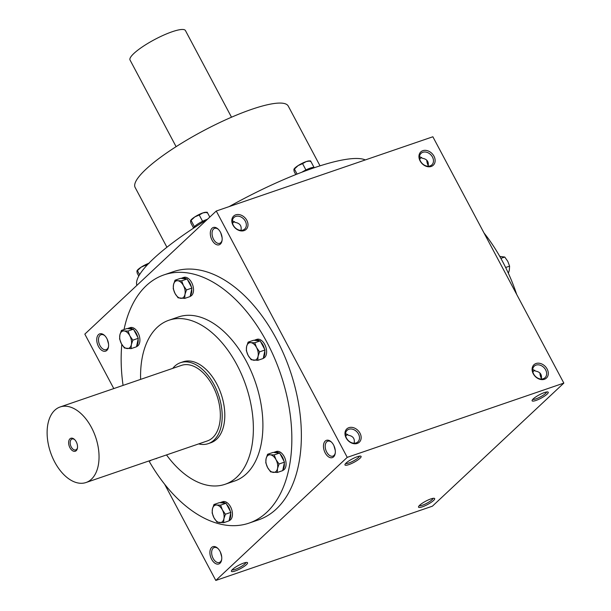 <?xml version="1.0" encoding="UTF-8"?>
<svg xmlns="http://www.w3.org/2000/svg" width="611" height="611" viewBox="0 0 611 611"><rect width="100%" height="100%" fill="white"/><g stroke="black" fill="none" stroke-linecap="round" stroke-linejoin="round"><path stroke-width="0.92" d="M232.516 223.137L234.471 221.594M232.379 220.678L235.212 222.412C239.917 223.236 241.834 225.887 240.971 230.378M222.106 237.656L220.747 232.814M345.673 463.482A7.89 1.642 152 0 0 353.234 461.053A7.89 1.642 152 0 0 359.474 456.142M235.709 216.439A7.89 6.118 -133.1 0 1 244.637 220.097A7.89 6.118 -133.1 0 1 244.728 229.018A7.89 6.118 -133.1 0 1 234.868 227.445A7.89 6.118 -133.1 0 1 233.937 217.501A7.89 6.118 -133.1 0 1 235.709 216.439M331.59 442.227A7.89 4.705 -108.9 0 0 327.779 441.188A7.89 4.705 -108.9 0 0 326.709 441.837A7.89 4.705 -108.9 0 0 326.259 451.139A7.89 4.705 -108.9 0 0 332.896 456.119A7.89 4.705 -108.9 0 0 335.271 452.957M335.271 450.483L333.911 445.64M325.205 441.089A9.127 5.438 -108.9 0 0 326.557 454.989A9.127 5.438 -108.9 0 0 335.202 453.446A9.127 5.438 -108.9 0 0 331.238 441.883A9.127 5.438 -108.9 0 0 325.205 441.089M345.681 435.964L347.628 434.421M345.543 433.505L348.369 435.246C353.074 436.063 354.999 438.713 354.136 443.204M421.605 157.439L419.658 158.975M426.768 160.174A7.89 4.705 -108.9 0 0 428.258 165.612M428.112 166.223C428.975 161.732 427.051 159.074 422.346 158.257L419.52 156.523M426.959 160.38A9.127 5.438 -108.9 0 0 428.319 165.222M539.925 373.008A7.89 4.705 -108.9 0 0 541.415 378.446M540.124 373.206A9.127 5.438 -108.9 0 0 541.483 378.049M98.478 334.622A9.127 5.438 -108.9 0 0 99.83 348.514A9.127 5.438 -108.9 0 0 108.475 346.972A9.127 5.438 -108.9 0 0 104.512 335.408A9.127 5.438 -108.9 0 0 98.478 334.622M104.863 335.752A7.89 4.705 -108.9 0 0 101.052 334.713A7.89 4.705 -108.9 0 0 99.983 335.363A7.89 4.705 -108.9 0 0 99.532 344.665A7.89 4.705 -108.9 0 0 106.169 349.645A7.89 4.705 -108.9 0 0 108.544 346.483M211.643 547.448A9.127 5.438 -108.9 0 0 212.987 561.341A9.127 5.438 -108.9 0 0 221.64 559.798A9.127 5.438 -108.9 0 0 217.676 548.235A9.127 5.438 -108.9 0 0 211.643 547.448M218.028 548.579A7.89 4.705 -108.9 0 0 214.217 547.54A7.89 4.705 -108.9 0 0 213.147 548.189A7.89 4.705 -108.9 0 0 212.697 557.492A7.89 4.705 -108.9 0 0 219.334 562.471A7.89 4.705 -108.9 0 0 221.709 559.309M348.873 429.273A7.89 6.118 -133.1 0 1 357.802 432.924A7.89 6.118 -133.1 0 1 357.886 441.845A7.89 6.118 -133.1 0 1 348.026 440.271A7.89 6.118 -133.1 0 1 347.101 430.327A7.89 6.118 -133.1 0 1 348.873 429.273M348.873 427.669A9.127 7.08 -133.1 0 1 361.162 437.438A9.127 7.08 -133.1 0 1 349.156 441.554A9.127 7.08 -133.1 0 1 348.873 427.669M235.709 214.843A9.127 7.08 -133.1 0 1 247.997 224.611A9.127 7.08 -133.1 0 1 235.991 228.728A9.127 7.08 -133.1 0 1 235.709 214.843M544.393 379.278A9.127 7.08 46.9 0 0 544.111 365.401A9.127 7.08 46.9 0 0 532.105 369.51A9.127 7.08 46.9 0 0 544.393 379.278M543.255 378.744A7.89 6.118 46.9 0 0 545.027 377.69A7.89 6.118 46.9 0 0 544.103 367.746A7.89 6.118 46.9 0 0 534.243 366.172A7.89 6.118 46.9 0 0 534.327 375.093A7.89 6.118 46.9 0 0 543.255 378.744M541.277 379.049C542.14 374.558 540.216 371.908 535.511 371.083L532.677 369.35M431.229 166.452A9.127 7.08 46.9 0 0 430.946 152.567A9.127 7.08 46.9 0 0 418.94 156.683A9.127 7.08 46.9 0 0 431.229 166.452M430.098 165.917A7.89 6.118 46.9 0 0 431.862 164.863A7.89 6.118 46.9 0 0 430.938 154.919A7.89 6.118 46.9 0 0 421.078 153.338A7.89 6.118 46.9 0 0 421.17 162.266A7.89 6.118 46.9 0 0 430.098 165.917M221.709 556.842L220.342 551.993M108.544 344.008L107.185 339.166M534.77 370.266L532.823 371.809M563.838 383.097L432.397 506.191L215.805 580.45L347.239 457.356L563.838 383.097L432.863 136.772L216.263 211.024L347.239 457.356M212.04 228.262A9.127 5.438 -108.9 0 0 213.392 242.162A9.127 5.438 -108.9 0 0 222.037 240.619A9.127 5.438 -108.9 0 0 218.074 229.056A9.127 5.438 -108.9 0 0 212.04 228.262M124.025 329.535A131.197 78.223 71.1 0 1 163.954 274.897L173.486 271.628A131.197 78.223 71.1 0 1 283.84 354.388A131.197 78.223 71.1 0 1 276.287 509.047A131.197 78.223 71.1 0 1 258.583 519.846L249.051 523.108A131.197 78.223 71.1 0 1 148.969 460.938M113.783 388.581L84.83 334.118L216.263 211.024M164.642 484.225L215.805 580.45M232.539 569.406A9.127 1.894 152 0 0 231.409 570.865A9.127 1.894 152 0 0 240.36 568.704A9.127 1.894 152 0 0 247.157 562.487A9.127 1.894 152 0 0 240.367 564.457A9.127 1.894 152 0 0 232.539 569.406M433.543 500.501A9.127 1.894 -28 0 1 424.019 506.198A9.127 1.894 -28 0 1 418.543 506.702A9.127 1.894 -28 0 1 425.722 501.196A9.127 1.894 -28 0 1 434.291 498.332A9.127 1.894 -28 0 1 433.543 500.501M346.101 463.054A9.127 1.894 152 0 0 344.971 464.505A9.127 1.894 152 0 0 353.922 462.351A9.127 1.894 152 0 0 360.719 456.134A9.127 1.894 152 0 0 353.929 458.105A9.127 1.894 152 0 0 346.101 463.054M547.105 394.141A9.127 1.894 -28 0 1 537.588 399.838A9.127 1.894 -28 0 1 532.105 400.35A9.127 1.894 -28 0 1 539.284 394.843A9.127 1.894 -28 0 1 547.861 391.972A9.127 1.894 -28 0 1 547.105 394.141M140.622 379.385A86.701 51.698 71.1 0 1 168.857 320.256A86.701 51.698 71.1 0 1 241.788 374.948A86.701 51.698 71.1 0 1 236.793 477.153A86.701 51.698 71.1 0 1 225.092 484.286A86.701 51.698 71.1 0 1 166.513 454.928M180.505 362.697L183.101 361.804A42.785 25.509 71.1 0 1 219.089 388.787A42.785 25.509 71.1 0 1 216.622 439.225A42.785 25.509 71.1 0 1 210.848 442.738L208.252 443.632A42.785 25.509 -108.9 0 0 218.501 394.889A42.785 25.509 -108.9 0 0 180.505 362.697A42.785 25.509 -108.9 0 0 174.731 366.21A42.785 25.509 -108.9 0 0 172.76 368.364M168.857 320.256L178.389 316.987A86.701 51.698 71.1 0 1 251.32 371.679A86.701 51.698 71.1 0 1 246.325 473.892A86.701 51.698 71.1 0 1 234.624 481.025L225.092 484.286M163.954 274.897A131.197 78.223 71.1 0 1 274.316 357.656A131.197 78.223 71.1 0 1 266.755 512.316A131.197 78.223 71.1 0 1 249.051 523.108M123.071 385.396A131.197 78.223 71.1 0 1 121.818 344.421M484.027 232.99A131.197 78.223 71.1 0 1 516.692 294.433M320.034 165.841L288.247 106.062A86.701 18.017 152 0 0 228.331 118.603A86.701 18.017 152 0 0 145.846 169.339A86.701 18.017 152 0 0 135.138 187.47L166.925 247.249M207.381 219.349A131.197 27.258 152 0 0 153.445 258.766A131.197 27.258 152 0 0 136.879 285.368M365.317 159.929A131.197 27.258 152 0 0 229.117 206.617M546.608 391.987A7.89 1.642 -28 0 1 545.6 393.4A7.89 1.642 -28 0 1 538.574 397.799A7.89 1.642 -28 0 1 532.815 399.319M433.046 498.339A7.89 1.642 -28 0 1 432.038 499.752A7.89 1.642 -28 0 1 425.012 504.151A7.89 1.642 -28 0 1 419.245 505.679M232.111 569.834A7.89 1.642 152 0 0 239.672 567.413A7.89 1.642 152 0 0 245.912 562.494M218.425 229.4A7.89 4.705 -108.9 0 0 214.614 228.361A7.89 4.705 -108.9 0 0 213.552 229.01A7.89 4.705 -108.9 0 0 213.094 238.313A7.89 4.705 -108.9 0 0 219.731 243.293A7.89 4.705 -108.9 0 0 222.106 240.131M176.105 146.663L130.028 60.008A31.375 6.522 -28 0 1 154.675 39.524A31.375 6.522 -28 0 1 185.431 30.55L231.508 117.205M146.113 266.19L145.601 265.227L141.126 267.175L136.917 271.116L137.185 273.102L138.773 276.08M139.591 274.667L137.391 270.536L136.917 271.116M137.032 270.696L137.2 270.459A9.127 1.894 -28 0 1 141.126 267.175A9.127 1.894 -28 0 1 148.824 263.288M149.229 263.15L145.601 265.227M193.45 228.216A9.982 2.077 -28 0 1 194.29 226.803L195.268 225.887A9.982 2.077 -28 0 1 201.569 221.808L202.524 221.197L199.224 215.003L194.749 216.951L190.54 220.892L190.815 222.878L193.504 227.934M194.313 226.505L191.022 220.311L190.54 220.892M190.663 220.479L190.831 220.235A9.127 1.894 -28 0 1 194.749 216.951A9.127 1.894 -28 0 1 202.852 212.926A9.127 1.894 -28 0 1 205.815 212.261L207.205 212.254M202.524 221.197L203.448 220.876A9.982 2.077 -28 0 1 207.457 219.273M201.569 221.808A9.982 2.077 -28 0 1 203.448 220.876M194.29 226.803A9.982 2.077 -28 0 1 195.268 225.887M209.794 217.081L207.228 212.254L206.755 212.834L207.228 212.254L202.852 212.926L199.224 215.003M301.834 172.226A9.982 2.077 -28 0 1 304.912 170.461L305.867 169.843L302.575 163.649L298.092 165.604L293.891 169.545L294.158 171.531L295.785 174.586M297.083 174.074L294.365 168.964L293.891 169.545M294.006 169.125L294.174 168.88A9.127 1.894 -28 0 1 298.092 165.604A9.127 1.894 -28 0 1 306.203 161.579A9.127 1.894 -28 0 1 309.158 160.914L310.548 160.907M305.867 169.843L306.798 169.53A9.982 2.077 -28 0 1 312.939 167.422L313.848 167.399A9.982 2.077 -28 0 1 314.444 167.674M304.912 170.461A9.982 2.077 -28 0 1 306.798 169.53M312.939 167.422A9.982 2.077 -28 0 1 313.848 167.399M313.871 167.101L310.579 160.907L310.098 161.487L310.579 160.907L306.203 161.579L302.575 163.649M500.875 258.369L504.755 257.04L499.775 256.414M508.375 273.27L509.322 270.177L509.589 266.144L507.794 261.378L504.755 257.04M505.641 267.496L509.589 266.144M156.034 458.701L156.118 458.67A9.982 5.95 -108.9 0 0 157.096 458.151M150.52 460.411L156.072 458.502M150.535 460.793L149.367 460.801M119.611 338.929L119.886 334.897L121.398 330.436L124.086 330.956A9.127 5.438 -108.9 0 0 119.886 334.897A9.127 5.438 -108.9 0 0 121.406 343.688A9.127 5.438 -108.9 0 0 127.141 348.545A9.127 5.438 -108.9 0 0 131.35 344.612A9.127 5.438 -108.9 0 0 129.822 335.813A9.127 5.438 -108.9 0 0 124.086 330.956L128.02 331.047L129.822 335.813L132.862 340.151L131.35 344.612L131.075 348.644L124.445 348.033L121.406 343.688L119.611 338.929M131.075 348.644L136.52 346.773L138.307 338.288L134.03 330.238L133.465 329.184L126.844 328.573L121.398 330.436M136.566 346.552L136.65 346.521A9.982 5.95 -108.9 0 0 137.994 345.704A9.982 5.95 -108.9 0 0 138.575 333.934A9.982 5.95 -108.9 0 0 130.174 327.633L128.44 328.229A9.982 5.95 -108.9 0 0 127.607 328.642M138.307 338.288L132.862 340.151M133.465 329.184L128.02 331.047M132.694 329.115A9.982 5.95 -108.9 0 0 128.44 328.229M137.742 337.226A9.982 5.95 -108.9 0 0 134.03 330.238M136.727 345.788A9.982 5.95 -108.9 0 0 138.101 339.273M173.234 288.705L173.509 284.673L175.021 280.212L177.717 280.732A9.127 5.438 -108.9 0 0 173.509 284.673A9.127 5.438 -108.9 0 0 175.036 293.471A9.127 5.438 -108.9 0 0 180.772 298.328A9.127 5.438 -108.9 0 0 184.973 294.387A9.127 5.438 -108.9 0 0 183.445 285.589A9.127 5.438 -108.9 0 0 177.717 280.732L181.65 280.823L183.445 285.589L186.485 289.927L184.973 294.387L184.698 298.42L178.076 297.809L175.036 293.471L173.234 288.705M184.698 298.42L190.143 296.549L191.93 288.064L191.373 287.002L187.096 278.96L180.466 278.349L175.021 280.212M190.197 296.327L190.273 296.297A9.982 5.95 -108.9 0 0 191.625 295.48A9.982 5.95 -108.9 0 0 192.198 283.71A9.982 5.95 -108.9 0 0 183.804 277.409L182.07 278.005A9.982 5.95 -108.9 0 0 181.238 278.417M191.93 288.064L186.485 289.927M187.096 278.96L181.65 280.823M186.324 278.891A9.982 5.95 -108.9 0 0 182.07 278.005M191.373 287.002A9.982 5.95 -108.9 0 0 187.653 280.021M190.357 295.564A9.982 5.95 -108.9 0 0 191.724 289.049M246.325 350.63L246.6 346.597L248.112 342.137L250.808 342.656A9.127 5.438 -108.9 0 0 246.6 346.597A9.127 5.438 -108.9 0 0 248.127 355.396A9.127 5.438 -108.9 0 0 253.863 360.253A9.127 5.438 -108.9 0 0 258.063 356.312A9.127 5.438 -108.9 0 0 256.544 347.514A9.127 5.438 -108.9 0 0 250.808 342.656L254.741 342.756L256.544 347.514L259.576 351.852L258.063 356.312L257.796 360.345L251.167 359.734L248.127 355.396L246.325 350.63M257.796 360.345L263.242 358.474L265.021 349.988L260.187 340.885L253.557 340.274L248.112 342.137M263.288 358.252L263.372 358.222A9.982 5.95 -108.9 0 0 264.716 357.404A9.982 5.95 -108.9 0 0 265.289 345.635A9.982 5.95 -108.9 0 0 256.895 339.342L255.161 339.93A9.982 5.95 -108.9 0 0 254.329 340.342M265.021 349.988L259.576 351.852M260.187 340.885L254.741 342.756M259.415 340.816A9.982 5.95 -108.9 0 0 255.161 339.93M264.464 348.927A9.982 5.95 -108.9 0 0 260.744 341.946M263.448 357.488A9.982 5.95 -108.9 0 0 264.815 350.974M265.793 462.779L266.068 458.746L267.58 454.286L270.276 454.805A9.127 5.438 -108.9 0 0 266.068 458.746A9.127 5.438 -108.9 0 0 267.595 467.545A9.127 5.438 -108.9 0 0 273.323 472.402A9.127 5.438 -108.9 0 0 277.531 468.461A9.127 5.438 -108.9 0 0 276.004 459.663A9.127 5.438 -108.9 0 0 270.276 454.805L274.202 454.905L276.004 459.663L279.044 464.001L277.531 468.461L277.257 472.494L270.635 471.883L267.595 467.545L265.793 462.779M277.257 472.494L282.702 470.623L284.489 462.137L279.647 453.034L273.025 452.423L267.58 454.286M282.748 470.401L282.832 470.371A9.982 5.95 -108.9 0 0 284.184 469.553A9.982 5.95 -108.9 0 0 284.757 457.784A9.982 5.95 -108.9 0 0 276.363 451.491L274.629 452.079A9.982 5.95 -108.9 0 0 273.797 452.491M284.489 462.137L279.044 464.001M279.647 453.034L274.202 454.905M278.876 452.965A9.982 5.95 -108.9 0 0 274.629 452.079M283.924 461.076A9.982 5.95 -108.9 0 0 280.212 454.095M282.908 469.638A9.982 5.95 -108.9 0 0 284.283 463.123M212.162 513.003L212.437 508.971L213.949 504.51L216.645 505.03A9.127 5.438 -108.9 0 0 212.437 508.971A9.127 5.438 -108.9 0 0 213.965 517.769A9.127 5.438 -108.9 0 0 219.7 522.626A9.127 5.438 -108.9 0 0 223.909 518.686A9.127 5.438 -108.9 0 0 222.381 509.887A9.127 5.438 -108.9 0 0 216.645 505.03L220.579 505.121L222.381 509.887L225.421 514.225L223.909 518.686L223.634 522.718L217.004 522.107L213.965 517.769L212.162 513.003M223.634 522.718L229.079 520.847L230.866 512.362L226.589 504.319L226.024 503.258L219.395 502.647L213.949 504.51M229.125 520.625L229.209 520.595A9.982 5.95 -108.9 0 0 230.553 519.778A9.982 5.95 -108.9 0 0 231.126 508.008A9.982 5.95 -108.9 0 0 222.732 501.707L220.999 502.303A9.982 5.95 -108.9 0 0 220.166 502.716M230.866 512.362L225.421 514.225M226.024 503.258L220.579 505.121M225.253 503.189A9.982 5.95 -108.9 0 0 220.999 502.303M230.301 511.3A9.982 5.95 -108.9 0 0 226.589 504.319M229.285 519.862A9.982 5.95 -108.9 0 0 230.653 513.347M74.771 439.729A5.766 3.437 -108.9 0 0 72.029 439.011A5.766 3.437 -108.9 0 0 71.258 439.485A5.766 3.437 -108.9 0 0 70.922 446.282A5.766 3.437 -108.9 0 0 75.772 449.917A5.766 3.437 -108.9 0 0 77.49 447.664M54.746 410.264A39.929 23.806 -108.9 0 0 52.447 457.334A39.929 23.806 -108.9 0 0 86.029 482.514A39.929 23.806 -108.9 0 0 95.599 437.025A39.929 23.806 -108.9 0 0 60.13 406.972A39.929 23.806 -108.9 0 0 54.746 410.264M86.029 482.514L207.328 440.936A39.929 23.806 -108.9 0 0 216.897 395.439A39.929 23.806 -108.9 0 0 181.429 365.393L60.13 406.972M69.937 438.835A6.843 4.078 -108.9 0 0 70.945 449.253A6.843 4.078 -108.9 0 0 77.437 448.1A6.843 4.078 -108.9 0 0 74.458 439.424A6.843 4.078 -108.9 0 0 69.937 438.835M198.659 443.907A42.785 25.509 -108.9 0 0 208.252 443.632"/></g></svg>
